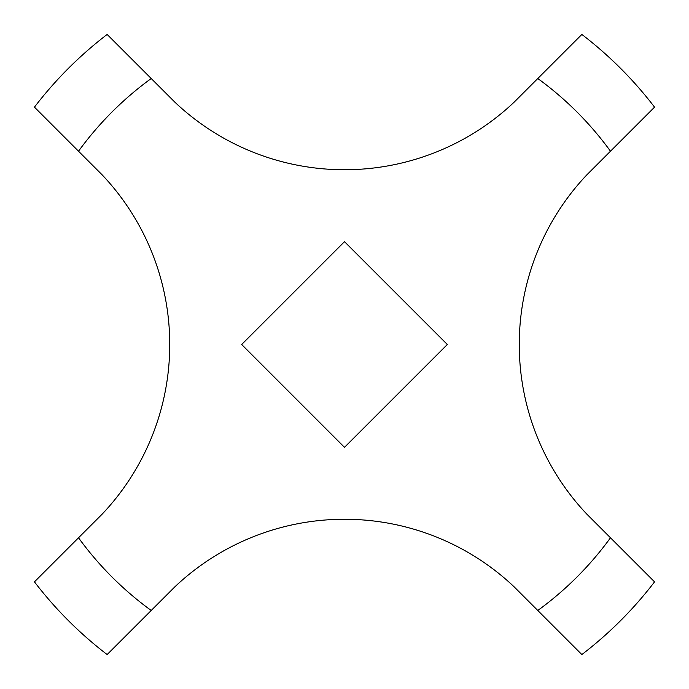 <?xml version="1.0" encoding="UTF-8"?>
<svg xmlns="http://www.w3.org/2000/svg" width="689" height="689" viewBox="0 0 689 689"><rect width="100%" height="100%" fill="white"/><g stroke="black" fill="none" stroke-linecap="round" stroke-linejoin="round"><path stroke-width="1.03" d="M519.256 344.5A246.722 246.722 0 0 0 586.907 514.218L610.48 537.79A328.791 328.791 0 0 1 537.79 610.48L581.861 654.55A390.474 390.474 0 0 0 654.55 581.861L610.48 537.79L654.55 581.861A390.474 390.474 0 0 1 581.861 654.55L514.218 586.907A246.722 246.722 0 0 0 174.782 586.907L151.21 610.48A328.791 328.791 0 0 1 78.52 537.79L34.45 581.861A390.474 390.474 0 0 0 107.139 654.55L151.21 610.48L107.139 654.55A390.474 390.474 0 0 1 34.45 581.861L102.093 514.218A246.722 246.722 0 0 0 102.093 174.782L78.52 151.21A328.791 328.791 0 0 1 151.21 78.52L107.139 34.45A390.474 390.474 0 0 0 34.45 107.139L78.52 151.21L34.45 107.139A390.474 390.474 0 0 1 107.139 34.45L174.782 102.093A246.722 246.722 0 0 0 514.218 102.093L537.79 78.52A328.791 328.791 0 0 1 610.48 151.21L654.55 107.139A390.474 390.474 0 0 0 581.861 34.45L537.79 78.52L581.861 34.45A390.474 390.474 0 0 1 654.55 107.139L586.907 174.782A246.722 246.722 0 0 0 519.256 344.5A246.722 246.722 0 0 1 586.907 174.782L610.48 151.21A328.791 328.791 0 0 0 537.79 78.52L514.218 102.093A246.722 246.722 0 0 1 174.782 102.093L151.21 78.52A328.791 328.791 0 0 0 78.52 151.21L102.093 174.782A246.722 246.722 0 0 1 102.093 514.218L78.52 537.79A328.791 328.791 0 0 0 151.21 610.48L174.782 586.907A246.722 246.722 0 0 1 514.218 586.907L537.79 610.48A328.791 328.791 0 0 0 610.48 537.79L586.907 514.218A246.722 246.722 0 0 1 519.256 344.5M447.316 344.5L344.5 241.684L241.684 344.5L344.5 447.316L447.316 344.5L344.5 447.316L241.684 344.5L344.5 241.684L447.316 344.5"/></g></svg>
